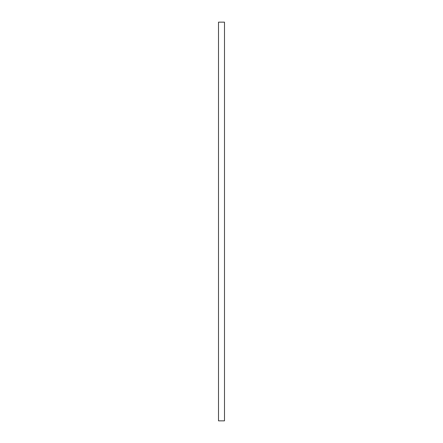 <?xml version="1.0" encoding="UTF-8"?>
<svg xmlns="http://www.w3.org/2000/svg" width="443" height="443" viewBox="0 0 443 443"><rect width="100%" height="100%" fill="white"/><g stroke="black" fill="none" stroke-linecap="round" stroke-linejoin="round"><path stroke-width="0.66" d="M218.51 420.85L224.49 420.85L224.49 22.15L218.51 22.15L218.51 420.85"/></g></svg>

